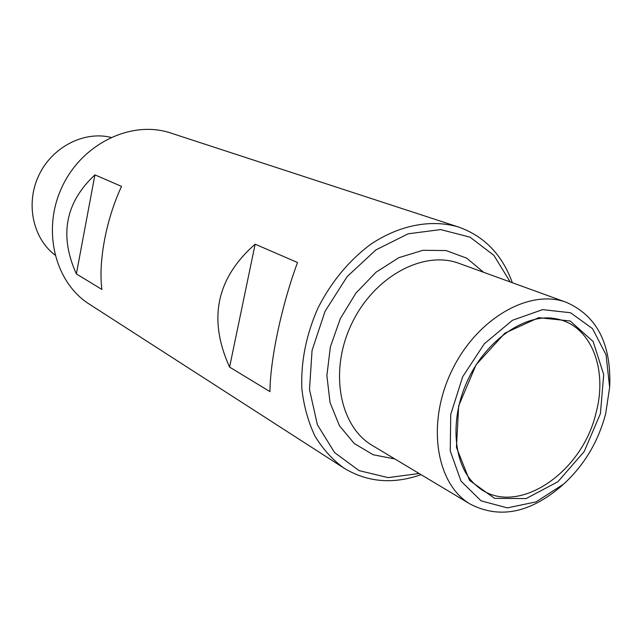 <?xml version="1.0" encoding="UTF-8"?>
<svg xmlns="http://www.w3.org/2000/svg" width="642" height="642" viewBox="0 0 642 642"><rect width="100%" height="100%" fill="white"/><g stroke="black" fill="none" stroke-linecap="round" stroke-linejoin="round"><path stroke-width="0.96" d="M512.324 282.721C502.317 254.834 484.421 236.28 458.637 227.059L170.796 133.038C132.051 119.894 82.698 143.046 62.306 186.381C41.561 229.547 54.755 282.44 89.398 304.204L343.992 468.13C367.417 482.319 393.105 484.485 421.056 474.655M458.637 227.059C431.713 218.994 399.693 224.844 370.667 244.329C348.935 260.556 331.376 281.774 317.991 307.975C306.114 334.891 300.737 361.903 301.868 389.004C303.883 406.234 308.248 421.938 314.973 436.127C322.91 449.143 332.58 459.808 343.992 468.13M94.92 174.873C65.259 202.583 59.08 235.598 76.366 273.925L101.885 289.438C98.21 261.623 106.235 218.938 121.547 186.389L94.92 174.873L76.366 273.925M297.519 262.514C281.637 305.375 270.186 359.488 269.953 391.628L229.587 367.088C207.864 319.17 216.386 278.203 255.147 244.185L297.519 262.514M110.889 137.356C83.901 130.775 52.203 146.994 38.881 175.242C25.383 203.402 32.806 238.222 54.947 255.002M609.635 387.367L609.812 383.234C610.566 342.483 596.129 315.535 566.501 302.39C529.57 288.25 476.332 318.641 451.462 371.445C426.2 424.065 436.223 484.541 470.498 504.259C499.396 518.945 529.409 513.135 560.538 486.837L563.636 484.084C584.124 465.346 598.127 441.937 605.655 413.865L609.635 387.367L606.04 354.769L592.558 328.68L570.545 312.75L542.594 309.621L512.404 320.31L484.333 343.767L462.665 376.774L450.74 414.411L450.259 450.989L461.02 481.155L481.091 500.856L507.341 507.886L536.078 501.875L563.636 484.084M600.422 413.584L603.705 374.543L593.128 341.496L570.128 320.968L538.67 317.67L504.909 333.142L476.083 364.768L458.661 405.872L456.438 447.378L469.527 480.368L494.589 498.361L526.119 498.561L557.898 481.741L584.188 451.551L600.422 413.584M510.205 281.95L493.867 255.331L470.056 237.171L440.645 229.579L408.208 233.792L375.907 249.898L347.145 276.614L325.053 311.33L312.068 350.38L309.5 389.55L317.389 424.763L334.586 452.586L359.047 470.61L388.153 477.624L419.114 473.491M229.587 367.088L255.147 244.185M566.501 302.39L459.134 263.405C423.568 249.874 373.909 276.533 351.591 323.953C328.897 371.196 339.554 426.537 372.504 445.58L470.498 504.259M483.603 272.288L466.71 258.156L446.029 250.557L422.909 250.292L398.987 257.611L376.076 272.176L355.981 293.025L340.324 318.592L330.373 346.873L326.882 375.618L330.044 402.59L339.466 425.758L354.264 443.526L373.203 454.769L394.83 458.95M596.169 412.284C608.046 368.171 590.383 324.218 555.322 318.681C526.93 313.039 487.398 338.39 468.114 379.366C448.501 420.181 453.79 466.846 476.075 485.312C513.191 519.563 582.222 474.807 596.169 412.284"/></g></svg>
